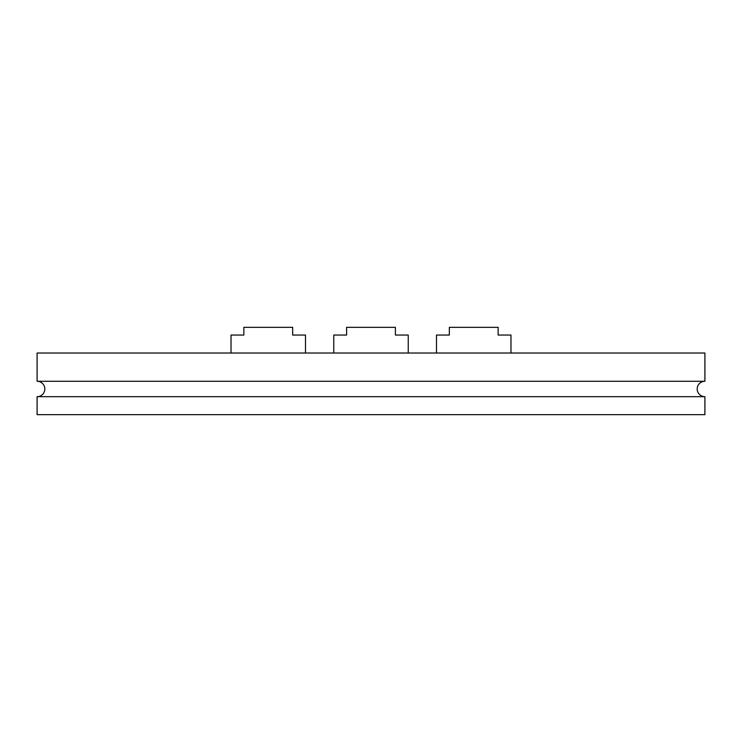 <?xml version="1.0" encoding="UTF-8"?>
<svg xmlns="http://www.w3.org/2000/svg" width="742" height="742" viewBox="0 0 742 742"><rect width="100%" height="100%" fill="white"/><g stroke="black" fill="none" stroke-linecap="round" stroke-linejoin="round"><path stroke-width="1.11" d="M37.1 396.682A7.708 7.708 0 0 0 44.808 388.975A7.708 7.708 0 0 0 37.1 381.277L704.9 381.277A7.708 7.708 0 0 0 697.192 388.975A7.708 7.708 0 0 0 704.9 396.682L704.9 414.667L37.1 414.667L37.1 396.682L704.9 396.682M704.9 381.277L704.9 353.025L37.1 353.025L37.1 381.277M436.5 353.025L436.5 335.041L449.337 335.041L449.337 327.333L498.142 327.333L498.142 335.041L510.978 335.041L510.978 353.025L510.978 335.041M333.761 353.025L333.761 335.041L346.597 335.041L346.597 327.333L395.403 327.333L395.403 335.041L408.239 335.041L408.239 353.025M231.022 353.025L231.022 335.041L243.858 335.041L243.858 327.333L292.663 327.333L292.663 335.041L305.5 335.041L305.5 353.025L305.5 335.041"/></g></svg>
